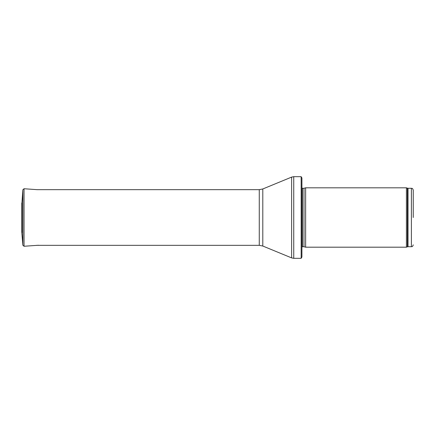 <?xml version="1.0" encoding="UTF-8"?>
<svg xmlns="http://www.w3.org/2000/svg" width="435" height="435" viewBox="0 0 435 435"><rect width="100%" height="100%" fill="white"/><g stroke="black" fill="none" stroke-linecap="round" stroke-linejoin="round"><path stroke-width="0.65" d="M413.25 217.5L413.25 190.133L413.25 217.5M406.41 217.5L406.41 247.189L305.636 247.189L305.636 187.811L406.41 187.811L406.41 217.5M301.156 176.681L301.923 177.98L301.923 257.02L301.156 258.319L293.745 258.319L293.745 176.681L301.156 176.681L301.156 258.319M21.978 232.687L21.978 202.313L21.75 232.018L22.854 245.226L22.854 189.774L21.978 202.313M413.25 190.133C412.369 187.594 411.945 188.632 411.396 188.279L411.396 246.721C411.945 246.368 412.369 247.406 413.25 244.867M411.396 188.279L408.008 188.279L408.008 246.721L411.396 246.721M408.008 188.279L407.377 188.165L407.377 246.835L408.008 246.721M304 246.748L304 188.252L304 246.748L305.636 247.189M303.804 188.279L302.45 188.279L302.45 246.721L301.923 246.944M262.8 188.969L262.8 246.031L259.265 245.329L259.265 189.671L262.8 188.969L291.629 177.099L291.629 257.901L293.745 258.319M22.854 189.774L24.045 188.741L24.045 246.259L22.854 245.226M21.75 202.982L21.75 232.018M407.377 188.165L406.41 187.811M407.377 246.835L406.41 247.189M304 188.252L305.636 187.811M303.804 246.721L302.45 246.721M302.45 188.279L301.923 188.056M291.629 177.099L293.745 176.681M262.8 246.031L291.629 257.901M259.265 189.671L37.285 189.671L24.045 188.741M259.265 245.329L36.594 245.329M24.045 246.259L38.481 245.248"/></g></svg>
